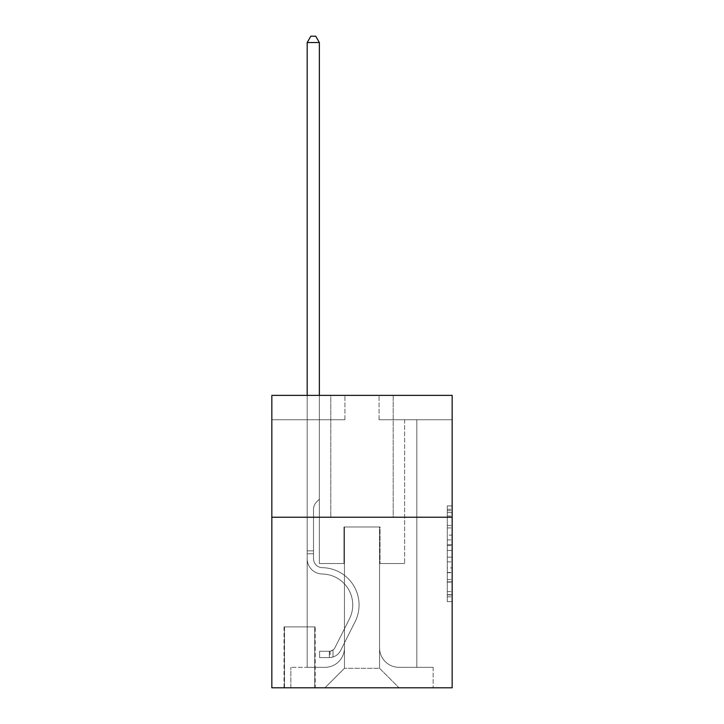 <?xml version="1.0" encoding="UTF-8"?>
<svg xmlns="http://www.w3.org/2000/svg" width="724" height="724" viewBox="0 0 724 724"><rect width="100%" height="100%" fill="white"/><g stroke="black" fill="none" stroke-linecap="round" stroke-linejoin="round"><path stroke-width="0.54" stroke-dasharray="3.62 2.71" d="M447.287 535.117L447.287 550.43L452.165 550.43L452.165 596.829L452.165 510.719L452.165 550.43L447.287 550.43L447.287 509.289L447.287 601.617L447.287 505.94L447.287 594.92L452.165 594.92L447.287 594.92L452.165 594.92L447.287 594.92L447.287 579.607L447.287 601.617L452.165 601.617L452.165 505.94L452.165 594.676L452.165 557.127L447.287 557.127L452.165 557.127L452.165 579.607L452.165 512.637L447.287 512.637L452.165 512.637L452.165 601.617L452.165 510.719L452.165 601.617L447.287 601.617L447.287 505.94L452.165 505.94L452.165 510.719L452.165 505.94L452.165 510.719L452.165 505.94L452.165 509.289L452.165 505.94L447.287 505.94L447.287 512.637L452.165 512.637L447.287 512.637L447.287 535.117L452.165 535.117M393.195 395.385L393.195 517.226L330.805 517.226L393.195 517.226L330.805 517.226L393.195 517.226L393.195 395.385L330.805 395.385L330.805 517.226L330.805 395.385L393.195 395.385M315.212 626.884L284.025 626.884L315.212 626.884L315.212 687.8L284.025 687.8L315.212 687.8M284.025 626.884L284.025 687.8M452.165 544.683L452.165 539.905L452.165 544.683L447.287 544.683L447.287 525.434L447.287 582.123L447.287 567.888L452.165 567.888L447.287 567.888L447.287 601.617L452.165 601.617L447.287 601.617L452.165 601.617L447.287 601.617L447.287 505.94L452.165 505.94L447.287 505.94L452.165 505.94L447.287 505.94L447.287 544.683L452.165 544.683M452.165 517.226L452.165 687.8L271.835 687.8L271.835 517.226L452.165 517.226L452.165 395.385L379.059 395.385L452.165 395.385L452.165 419.748L452.165 395.385L271.835 395.385L344.941 395.385L271.835 395.385L271.835 517.226L452.165 517.226L271.835 517.226M307.175 419.748L307.175 667.329L324.958 667.329A19.494 19.494 0 0 0 344.452 647.835L344.452 526.972L344.452 668.306L344.452 526.972L344.452 668.306L344.452 526.972L379.548 526.972L379.548 647.835A19.494 19.494 0 0 0 399.042 667.329L416.825 667.329L416.825 419.748L416.825 667.329L416.825 419.748L416.825 667.329L416.825 419.748L416.825 667.329L416.825 419.748L416.825 667.329L416.825 419.748L416.825 667.329L416.825 419.748L416.825 667.329L416.825 419.748L416.825 667.329L416.825 419.748L416.825 667.329L416.825 419.748L416.825 667.329L416.825 419.748L416.825 667.329L416.825 419.748L416.825 667.329L416.825 419.748L416.825 667.329L416.825 419.748L416.825 667.329L416.825 419.748L416.825 667.329L416.825 419.748L416.825 667.329L416.825 419.748L416.825 667.329L433.151 667.329L399.042 667.329L416.825 667.329L399.042 667.329L416.825 667.329L399.042 667.329L416.825 667.329L399.042 667.329L416.825 667.329L399.042 667.329L416.825 667.329L399.042 667.329L416.825 667.329L399.042 667.329L416.825 667.329L399.042 667.329L416.825 667.329L399.042 667.329L416.825 667.329L399.042 667.329L416.825 667.329L399.042 667.329L416.825 667.329L399.042 667.329L416.825 667.329L399.042 667.329L416.825 667.329L399.042 667.329L416.825 667.329L399.042 667.329L416.825 667.329L416.825 419.748L404.644 419.748L416.825 419.748L404.644 419.748L416.825 419.748L404.644 419.748L416.825 419.748L404.644 419.748L416.825 419.748L404.644 419.748L416.825 419.748L404.644 419.748L416.825 419.748L404.644 419.748L416.825 419.748L404.644 419.748L416.825 419.748L404.644 419.748L416.825 419.748L404.644 419.748L416.825 419.748L404.644 419.748L416.825 419.748L404.644 419.748L416.825 419.748L404.644 419.748L416.825 419.748L404.644 419.748L416.825 419.748L404.644 419.748L416.825 419.748L404.644 419.748L416.825 419.748L404.644 419.748L416.825 419.748L416.825 667.329L399.042 667.329A19.494 19.494 0 0 1 379.548 647.835A19.494 19.494 0 0 0 399.042 667.329A19.494 19.494 0 0 1 379.548 647.835A19.494 19.494 0 0 0 399.042 667.329A19.494 19.494 0 0 1 379.548 647.835A19.494 19.494 0 0 0 399.042 667.329A19.494 19.494 0 0 1 379.548 647.835A19.494 19.494 0 0 0 399.042 667.329A19.494 19.494 0 0 1 379.548 647.835A19.494 19.494 0 0 0 399.042 667.329A19.494 19.494 0 0 1 379.548 647.835A19.494 19.494 0 0 0 399.042 667.329A19.494 19.494 0 0 1 379.548 647.835A19.494 19.494 0 0 0 399.042 667.329A19.494 19.494 0 0 1 379.548 647.835A19.494 19.494 0 0 0 399.042 667.329A19.494 19.494 0 0 1 379.548 647.835A19.494 19.494 0 0 0 399.042 667.329A19.494 19.494 0 0 1 379.548 647.835A19.494 19.494 0 0 0 399.042 667.329A19.494 19.494 0 0 1 379.548 647.835A19.494 19.494 0 0 0 399.042 667.329A19.494 19.494 0 0 1 379.548 647.835A19.494 19.494 0 0 0 399.042 667.329A19.494 19.494 0 0 1 379.548 647.835A19.494 19.494 0 0 0 399.042 667.329A19.494 19.494 0 0 1 379.548 647.835A19.494 19.494 0 0 0 399.042 667.329A19.494 19.494 0 0 1 379.548 647.835A19.494 19.494 0 0 0 399.042 667.329A19.494 19.494 0 0 1 379.548 647.835L379.548 526.972L379.548 668.306L344.452 668.306L379.548 668.306L399.042 687.8L433.151 687.8L324.958 687.8L399.042 687.8L379.548 668.306L399.042 687.8L379.548 668.306L379.548 526.972L379.548 668.306L379.548 526.972L343.963 526.972L343.963 563.525L319.356 563.525L319.356 419.748L307.175 419.748L307.175 667.329L324.958 667.329A19.494 19.494 0 0 0 344.452 647.835L344.452 526.972L343.963 526.972L343.963 563.525L319.356 563.525L319.356 419.748L307.175 419.748L307.175 667.329L324.958 667.329L290.849 667.329L324.958 667.329L307.175 667.329L307.175 419.748L307.175 667.329L307.175 419.748L307.175 667.329L307.175 419.748L307.175 667.329L307.175 419.748L307.175 667.329L307.175 419.748L307.175 667.329L307.175 419.748L307.175 667.329L307.175 419.748L307.175 667.329L307.175 419.748L307.175 667.329L307.175 419.748L307.175 667.329L307.175 419.748L307.175 667.329L307.175 419.748L307.175 667.329L307.175 419.748L307.175 667.329L307.175 419.748L307.175 667.329L307.175 419.748L307.175 667.329L307.175 419.748L319.356 419.748L307.175 419.748L319.356 419.748L307.175 419.748L319.356 419.748L307.175 419.748L319.356 419.748L307.175 419.748L319.356 419.748L307.175 419.748L319.356 419.748L307.175 419.748L319.356 419.748L307.175 419.748L319.356 419.748L307.175 419.748L319.356 419.748L307.175 419.748L319.356 419.748L307.175 419.748L319.356 419.748L307.175 419.748L319.356 419.748L307.175 419.748L319.356 419.748L307.175 419.748L319.356 419.748L307.175 419.748L319.356 419.748L307.175 419.748L319.356 419.748L307.175 419.748L307.175 667.329L307.175 419.748M344.452 647.835L344.452 526.972L343.963 526.972L343.963 563.525L319.356 563.525L319.356 419.748L319.356 563.525L319.356 419.748L319.356 563.525L319.356 419.748L319.356 563.525L319.356 419.748L319.356 563.525L319.356 419.748L319.356 563.525L319.356 419.748L319.356 563.525L319.356 419.748L319.356 563.525L319.356 419.748L319.356 563.525L319.356 419.748L319.356 563.525L319.356 419.748L319.356 563.525L319.356 419.748L319.356 563.525L319.356 419.748L319.356 563.525L319.356 419.748L319.356 563.525L319.356 419.748L319.356 563.525L319.356 419.748L319.356 563.525L319.356 419.748L319.356 563.525L343.963 563.525L319.356 563.525L343.963 563.525L319.356 563.525L343.963 563.525L319.356 563.525L343.963 563.525L319.356 563.525L343.963 563.525L319.356 563.525L343.963 563.525L319.356 563.525L343.963 563.525L319.356 563.525L343.963 563.525L319.356 563.525L343.963 563.525L319.356 563.525L343.963 563.525L319.356 563.525L343.963 563.525L319.356 563.525L343.963 563.525L319.356 563.525L343.963 563.525L319.356 563.525L343.963 563.525L319.356 563.525L343.963 563.525L319.356 563.525L343.963 563.525L343.963 526.972L343.963 563.525L343.963 526.972L343.963 563.525L343.963 526.972L343.963 563.525L343.963 526.972L343.963 563.525L343.963 526.972L343.963 563.525L343.963 526.972L343.963 563.525L343.963 526.972L343.963 563.525L343.963 526.972L343.963 563.525L343.963 526.972L343.963 563.525L343.963 526.972L343.963 563.525L343.963 526.972L343.963 563.525L343.963 526.972L343.963 563.525L343.963 526.972L343.963 563.525L343.963 526.972L343.963 563.525L343.963 526.972L343.963 563.525L343.963 526.972L344.452 526.972L343.963 526.972L344.452 526.972L343.963 526.972L344.452 526.972L343.963 526.972L344.452 526.972L343.963 526.972L344.452 526.972L343.963 526.972L344.452 526.972L343.963 526.972L344.452 526.972L343.963 526.972L344.452 526.972L343.963 526.972L344.452 526.972L343.963 526.972L344.452 526.972L343.963 526.972L344.452 526.972L343.963 526.972L344.452 526.972L343.963 526.972L344.452 526.972L343.963 526.972L344.452 526.972L343.963 526.972L344.452 526.972L343.963 526.972L344.452 526.972L344.452 647.835A19.494 19.494 0 0 1 324.958 667.329A19.494 19.494 0 0 0 344.452 647.835A19.494 19.494 0 0 1 324.958 667.329A19.494 19.494 0 0 0 344.452 647.835A19.494 19.494 0 0 1 324.958 667.329A19.494 19.494 0 0 0 344.452 647.835A19.494 19.494 0 0 1 324.958 667.329A19.494 19.494 0 0 0 344.452 647.835A19.494 19.494 0 0 1 324.958 667.329A19.494 19.494 0 0 0 344.452 647.835A19.494 19.494 0 0 1 324.958 667.329A19.494 19.494 0 0 0 344.452 647.835A19.494 19.494 0 0 1 324.958 667.329A19.494 19.494 0 0 0 344.452 647.835A19.494 19.494 0 0 1 324.958 667.329A19.494 19.494 0 0 0 344.452 647.835A19.494 19.494 0 0 1 324.958 667.329A19.494 19.494 0 0 0 344.452 647.835A19.494 19.494 0 0 1 324.958 667.329A19.494 19.494 0 0 0 344.452 647.835A19.494 19.494 0 0 1 324.958 667.329A19.494 19.494 0 0 0 344.452 647.835A19.494 19.494 0 0 1 324.958 667.329A19.494 19.494 0 0 0 344.452 647.835A19.494 19.494 0 0 1 324.958 667.329A19.494 19.494 0 0 0 344.452 647.835A19.494 19.494 0 0 1 324.958 667.329A19.494 19.494 0 0 0 344.452 647.835A19.494 19.494 0 0 1 324.958 667.329A19.494 19.494 0 0 0 344.452 647.835M452.165 419.748L379.059 419.748L452.165 419.748M271.835 419.748L344.941 419.748L271.835 419.748L271.835 395.385L271.835 419.748M284.514 687.8L314.723 687.8L284.514 687.8L284.514 626.884L314.723 626.884L314.723 687.8L314.723 626.884L284.514 626.884L284.514 687.8M290.849 687.8L324.958 687.8L344.452 668.306L324.958 687.8L344.452 668.306L324.958 687.8L290.849 687.8L290.849 667.329L290.849 687.8M380.037 526.972L379.548 526.972L380.037 526.972L379.548 526.972L380.037 526.972L379.548 526.972L380.037 526.972L379.548 526.972L380.037 526.972L379.548 526.972L380.037 526.972L379.548 526.972L380.037 526.972L379.548 526.972L380.037 526.972L379.548 526.972L380.037 526.972L379.548 526.972L380.037 526.972L379.548 526.972L380.037 526.972L379.548 526.972L380.037 526.972L379.548 526.972L380.037 526.972L379.548 526.972L380.037 526.972L379.548 526.972L380.037 526.972L379.548 526.972L380.037 526.972L379.548 526.972L380.037 526.972L379.548 526.972L380.037 526.972L380.037 563.525L380.037 526.972M379.059 419.748L379.059 395.385L379.059 419.748M344.941 419.748L344.941 395.385L344.941 419.748M433.151 667.329L433.151 687.8L433.151 667.329M404.644 419.748L404.644 563.525L380.037 563.525L404.644 563.525L380.037 563.525L404.644 563.525L380.037 563.525L404.644 563.525L380.037 563.525L404.644 563.525L380.037 563.525L404.644 563.525L380.037 563.525L404.644 563.525L380.037 563.525L404.644 563.525L380.037 563.525L404.644 563.525L380.037 563.525L404.644 563.525L380.037 563.525L404.644 563.525L380.037 563.525L404.644 563.525L380.037 563.525L404.644 563.525L380.037 563.525L404.644 563.525L380.037 563.525L404.644 563.525L380.037 563.525L404.644 563.525L380.037 563.525L404.644 563.525L380.037 563.525L404.644 563.525L404.644 419.748M447.287 550.43L452.165 550.43L447.287 550.43M447.287 509.289L447.287 505.94L447.287 509.289L452.165 509.289L447.287 509.289M447.287 581.879L447.287 561.905L447.287 581.879L452.165 581.879L447.287 581.879M447.287 561.905L447.287 557.127L452.165 557.127L447.287 557.127L447.287 561.905L452.165 561.905L447.287 561.905M447.287 525.434L447.287 512.637L447.287 525.434L452.165 525.434L447.287 525.434M447.287 505.94L452.165 505.94L447.287 505.94L447.287 510.719L447.287 505.94L452.165 505.94M447.287 601.617L452.165 601.617L447.287 601.617L447.287 596.829L447.287 601.617M307.175 395.385L307.175 558.666A15.349 15.349 143.7 0 0 322.28 574.014A15.349 15.349 143.7 0 1 307.175 558.666A15.349 15.349 143.7 0 0 322.28 574.014A15.349 15.349 143.7 0 1 307.175 558.666A15.349 15.349 143.7 0 0 322.28 574.014A15.349 15.349 143.7 0 1 307.175 558.666A15.349 15.349 143.7 0 0 322.28 574.014A15.349 15.349 143.7 0 1 307.175 558.666A15.349 15.349 143.7 0 0 322.28 574.014A15.349 15.349 143.7 0 1 307.175 558.666A15.349 15.349 143.7 0 0 322.28 574.014A15.349 15.349 143.7 0 1 307.175 558.666A15.349 15.349 143.7 0 0 322.28 574.014A15.349 15.349 143.7 0 1 307.175 558.666A15.349 15.349 143.7 0 0 322.28 574.014A15.349 15.349 143.7 0 1 307.175 558.666A15.349 15.349 143.7 0 0 322.28 574.014A15.349 15.349 143.7 0 1 307.175 558.666A15.349 15.349 143.7 0 0 322.28 574.014A15.349 15.349 143.7 0 1 307.175 558.666A15.349 15.349 143.7 0 0 322.28 574.014A15.349 15.349 143.7 0 1 307.175 558.666A15.349 15.349 143.7 0 0 322.28 574.014A15.349 15.349 143.7 0 1 307.175 558.666A15.349 15.349 143.7 0 0 322.28 574.014A15.349 15.349 143.7 0 1 307.175 558.666A15.349 15.349 143.7 0 0 322.28 574.014A15.349 15.349 143.7 0 1 307.175 558.666A15.349 15.349 143.7 0 0 322.28 574.014A15.349 15.349 143.7 0 1 307.175 558.666A15.349 15.349 143.7 0 0 322.28 574.014A15.349 15.349 143.7 0 1 307.175 558.666A15.349 15.349 143.7 0 0 322.28 574.014A15.349 15.349 143.7 0 1 307.175 558.666A15.349 15.349 -36.3 0 0 322.28 574.014A30.951 30.951 -36.3 0 1 349.448 618.857A30.951 30.951 -36.3 0 0 322.28 574.014A30.951 30.951 -36.3 0 1 349.448 618.857A30.951 30.951 -36.3 0 0 322.28 574.014A30.951 30.951 -36.3 0 1 349.448 618.857A30.951 30.951 -36.3 0 0 322.28 574.014A30.951 30.951 -36.3 0 1 349.448 618.857A30.951 30.951 -36.3 0 0 322.28 574.014A30.951 30.951 -36.3 0 1 349.448 618.857A30.951 30.951 -36.3 0 0 322.28 574.014A30.951 30.951 -36.3 0 1 349.448 618.857A30.951 30.951 -36.3 0 0 322.28 574.014A30.951 30.951 -36.3 0 1 349.448 618.857A30.951 30.951 -36.3 0 0 322.28 574.014A30.951 30.951 -36.3 0 1 349.448 618.857A30.951 30.951 -36.3 0 0 322.28 574.014A30.951 30.951 -36.3 0 1 349.448 618.857A30.951 30.951 -36.3 0 0 322.28 574.014A30.951 30.951 -36.3 0 1 349.448 618.857A30.951 30.951 -36.3 0 0 322.28 574.014A30.951 30.951 -36.3 0 1 349.448 618.857A30.951 30.951 -36.3 0 0 322.28 574.014A30.951 30.951 -36.3 0 1 349.448 618.857A30.951 30.951 -36.3 0 0 322.28 574.014A30.951 30.951 -36.3 0 1 349.448 618.857A30.951 30.951 -36.3 0 0 322.28 574.014A30.951 30.951 -36.3 0 1 349.448 618.857A30.951 30.951 -36.3 0 0 322.28 574.014A30.951 30.951 -36.3 0 1 349.448 618.857A30.951 30.951 -36.3 0 0 322.28 574.014A30.951 30.951 -36.3 0 1 349.448 618.857A30.951 30.951 -36.3 0 0 322.28 574.014A30.951 30.951 -36.3 0 1 349.448 618.857A30.951 30.951 -36.3 0 0 322.28 574.014A30.951 30.951 143.7 0 1 349.448 618.857L334.986 647.627L349.448 618.857A30.951 30.951 -36.3 0 0 322.28 574.014A30.951 30.951 143.7 0 1 349.448 618.857L334.986 647.627L349.448 618.857A30.951 30.951 -36.3 0 0 322.28 574.014A30.951 30.951 143.7 0 1 349.448 618.857L334.986 647.627L349.448 618.857A30.951 30.951 -36.3 0 0 322.28 574.014A30.951 30.951 143.7 0 1 349.448 618.857L334.986 647.627L349.448 618.857A30.951 30.951 -36.3 0 0 322.28 574.014A30.951 30.951 143.7 0 1 349.448 618.857L334.986 647.627L349.448 618.857A30.951 30.951 -36.3 0 0 322.28 574.014A30.951 30.951 143.7 0 1 349.448 618.857L334.986 647.627L349.448 618.857A30.951 30.951 -36.3 0 0 322.28 574.014A30.951 30.951 143.7 0 1 349.448 618.857L334.986 647.627L349.448 618.857A30.951 30.951 -36.3 0 0 322.28 574.014A30.951 30.951 143.7 0 1 349.448 618.857L334.986 647.627L349.448 618.857A30.951 30.951 -36.3 0 0 322.28 574.014A30.951 30.951 143.7 0 1 349.448 618.857L334.986 647.627L349.448 618.857A30.951 30.951 -36.3 0 0 322.28 574.014A30.951 30.951 143.7 0 1 349.448 618.857L334.986 647.627L349.448 618.857A30.951 30.951 -36.3 0 0 322.28 574.014A30.951 30.951 143.7 0 1 349.448 618.857L334.986 647.627A6.579 6.579 143.7 0 1 333.004 649.971C329.311 651.663 329.311 651.663 333.004 649.971C329.311 651.663 329.311 651.663 333.004 649.971A6.579 6.579 -36.3 0 0 334.986 647.627L349.448 618.857A30.951 30.951 -36.3 0 0 322.28 574.014A30.951 30.951 143.7 0 1 349.448 618.857L334.986 647.627A6.579 6.579 -36.3 0 1 329.348 651.247A6.579 6.579 -36.3 0 0 334.986 647.627A6.579 6.579 143.7 0 1 333.004 649.971C329.311 651.663 329.311 651.663 333.004 649.971C329.311 651.663 329.311 651.663 333.004 649.971A6.579 6.579 -36.3 0 0 334.986 647.627L349.448 618.857L334.986 647.627A6.579 6.579 -36.3 0 1 329.348 651.247A6.579 6.579 -36.3 0 0 334.986 647.627A6.579 6.579 143.7 0 1 333.004 649.971C329.311 651.663 329.311 651.663 333.004 649.971C329.311 651.663 329.311 651.663 333.004 649.971A6.579 6.579 -36.3 0 0 334.986 647.627L349.448 618.857L334.986 647.627A6.579 6.579 -36.3 0 1 329.348 651.247A6.579 6.579 -36.3 0 0 334.986 647.627A6.579 6.579 143.7 0 1 333.004 649.971C329.311 651.663 329.311 651.663 333.004 649.971C329.311 651.663 329.311 651.663 333.004 649.971A6.579 6.579 -36.3 0 0 334.986 647.627L349.448 618.857L334.986 647.627A6.579 6.579 -36.3 0 1 329.348 651.247A6.579 6.579 -36.3 0 0 334.986 647.627A6.579 6.579 143.7 0 1 333.004 649.971C329.311 651.663 329.311 651.663 333.004 649.971C329.311 651.663 329.311 651.663 333.004 649.971A6.579 6.579 -36.3 0 0 334.986 647.627L349.448 618.857L334.986 647.627A6.579 6.579 -36.3 0 1 329.348 651.247A6.579 6.579 -36.3 0 0 334.986 647.627A6.579 6.579 143.7 0 1 333.004 649.971C329.311 651.663 329.311 651.663 333.004 649.971C329.311 651.663 329.311 651.663 333.004 649.971A6.579 6.579 -36.3 0 0 334.986 647.627L349.448 618.857L334.986 647.627A6.579 6.579 -36.3 0 1 329.348 651.247A6.579 6.579 -36.3 0 0 334.986 647.627A6.579 6.579 143.7 0 1 333.004 649.971C329.311 651.663 329.311 651.663 333.004 649.971C329.311 651.663 329.311 651.663 333.004 649.971A6.579 6.579 -36.3 0 0 334.986 647.627L349.448 618.857L334.986 647.627A6.579 6.579 -36.3 0 1 329.348 651.247A6.579 6.579 -36.3 0 0 334.986 647.627A6.579 6.579 143.7 0 1 333.004 649.971C329.311 651.663 329.311 651.663 333.004 649.971C329.311 651.663 329.311 651.663 333.004 649.971A6.579 6.579 -36.3 0 0 334.986 647.627L349.448 618.857L334.986 647.627A6.579 6.579 -36.3 0 1 329.348 651.247A6.579 6.579 -36.3 0 0 334.986 647.627A6.579 6.579 143.7 0 1 333.004 649.971C329.311 651.663 329.311 651.663 333.004 649.971C329.311 651.663 329.311 651.663 333.004 649.971A6.579 6.579 -36.3 0 0 334.986 647.627L349.448 618.857L334.986 647.627A6.579 6.579 -36.3 0 1 329.348 651.247A6.579 6.579 -36.3 0 0 334.986 647.627A6.579 6.579 143.7 0 1 333.004 649.971C329.311 651.663 329.311 651.663 333.004 649.971C329.311 651.663 329.311 651.663 333.004 649.971A6.579 6.579 -36.3 0 0 334.986 647.627L349.448 618.857L334.986 647.627A6.579 6.579 -36.3 0 1 329.348 651.247A6.579 6.579 -36.3 0 0 334.986 647.627A6.579 6.579 143.7 0 1 333.004 649.971C329.311 651.663 329.311 651.663 333.004 649.971C329.311 651.663 329.311 651.663 333.004 649.971A6.579 6.579 -36.3 0 0 334.986 647.627L349.448 618.857L334.986 647.627A6.579 6.579 -36.3 0 1 329.348 651.247A6.579 6.579 -36.3 0 0 334.986 647.627A6.579 6.579 143.7 0 1 333.004 649.971C329.311 651.663 329.311 651.663 333.004 649.971C329.311 651.663 329.311 651.663 333.004 649.971A6.579 6.579 -36.3 0 0 334.986 647.627L349.448 618.857L334.986 647.627A6.579 6.579 -36.3 0 1 329.348 651.247A6.579 6.579 -36.3 0 0 334.986 647.627A6.579 6.579 143.7 0 1 333.004 649.971C329.311 651.663 329.311 651.663 333.004 649.971C329.311 651.663 329.311 651.663 333.004 649.971A6.579 6.579 -36.3 0 0 334.986 647.627L349.448 618.857L334.986 647.627A6.579 6.579 -36.3 0 1 329.348 651.247A6.579 6.579 -36.3 0 0 334.986 647.627A6.579 6.579 143.7 0 1 333.004 649.971C329.311 651.663 329.311 651.663 333.004 649.971C329.311 651.663 329.311 651.663 333.004 649.971A6.579 6.579 -36.3 0 0 334.986 647.627L349.448 618.857L334.986 647.627A6.579 6.579 -36.3 0 1 329.348 651.247A6.579 6.579 -36.3 0 0 334.986 647.627A6.579 6.579 143.7 0 1 333.004 649.971C329.311 651.663 329.311 651.663 333.004 649.971C329.311 651.663 329.311 651.663 333.004 649.971A6.579 6.579 -36.3 0 0 334.986 647.627L349.448 618.857L334.986 647.627A6.579 6.579 -36.3 0 1 329.348 651.247A6.579 6.579 -36.3 0 0 334.986 647.627A6.579 6.579 143.7 0 1 333.004 649.971C329.311 651.663 329.311 651.663 333.004 649.971C329.311 651.663 329.311 651.663 333.004 649.971A6.579 6.579 -36.3 0 0 334.986 647.627L349.448 618.857L334.986 647.627A6.579 6.579 -36.3 0 1 329.348 651.247A6.579 6.579 -36.3 0 0 334.986 647.627A6.579 6.579 150.4 0 1 333.004 649.971A6.579 6.579 -29.6 0 0 334.986 647.627A6.579 6.579 -29.6 0 1 329.348 651.247L319.601 651.247L319.601 657.582L319.601 651.247L329.348 651.247L329.348 657.582L319.601 657.582L329.348 657.582L329.348 651.247L319.601 651.247L319.601 657.582L319.601 651.247L329.348 651.247L329.348 657.582L319.601 657.582L329.348 657.582L329.348 651.247L319.601 651.247L319.601 657.582L319.601 651.247L329.348 651.247L329.348 657.582L319.601 657.582L329.348 657.582L329.348 651.247L319.601 651.247L319.601 657.582L319.601 651.247L329.348 651.247L329.348 657.582L319.601 657.582L329.348 657.582L329.348 651.247L319.601 651.247L319.601 657.582L319.601 651.247L329.348 651.247L329.348 657.582L319.601 657.582L329.348 657.582L329.348 651.247L319.601 651.247L319.601 657.582L319.601 651.247L329.348 651.247L329.348 657.582L319.601 657.582L329.348 657.582L329.348 651.247L319.601 651.247L319.601 657.582L319.601 651.247L329.348 651.247L329.348 657.582L319.601 657.582L329.348 657.582L329.348 651.247L319.601 651.247L319.601 657.582L319.601 651.247L329.348 651.247L329.348 657.582L319.601 657.582L329.348 657.582L329.348 651.247L319.601 651.247L319.601 657.582L319.601 651.247L329.348 651.247L329.348 657.582L319.601 657.582L329.348 657.582L329.348 651.247L319.601 651.247L319.601 657.582L319.601 651.247L329.348 651.247L329.348 657.582L319.601 657.582L329.348 657.582L329.348 651.247L319.601 651.247L319.601 657.582L319.601 651.247L329.348 651.247L329.348 657.582L319.601 657.582L329.348 657.582L329.348 651.247L319.601 651.247L319.601 657.582L319.601 651.247L329.348 651.247L329.348 657.582L319.601 657.582L329.348 657.582L329.348 651.247L319.601 651.247L319.601 657.582L319.601 651.247L329.348 651.247L329.348 657.582L319.601 657.582L329.348 657.582L329.348 651.247L319.601 651.247L319.601 657.582L319.601 651.247L329.348 651.247L329.348 657.582L319.601 657.582L329.348 657.582L329.348 651.247L319.601 651.247L319.601 657.582L319.601 651.247L329.348 651.247L329.348 657.582L319.601 657.582L329.348 657.582L329.348 651.247L319.601 651.247L319.601 657.582L319.601 651.247L329.348 651.247L329.348 657.582L319.601 657.582L329.348 657.582L329.348 651.247L319.601 651.247L329.348 651.247L329.348 657.582L329.348 651.247A6.579 6.579 -29.6 0 0 334.986 647.627L349.448 618.857A30.951 30.951 -36.3 0 0 322.28 574.014A15.349 15.349 143.7 0 1 307.175 558.666L307.175 42.535L319.356 42.535L319.356 499.189L316.605 501.94A10.588 10.588 -29.6 0 0 313.51 509.424A10.588 10.588 150.4 0 1 316.605 501.94L319.356 499.189L319.356 42.535L307.175 42.535L319.356 42.535L315.7 36.2L310.831 36.2L315.7 36.2L310.831 36.2L307.175 42.535L319.356 42.535L315.7 36.2L310.831 36.2L307.175 42.535L319.356 42.535L319.356 499.189L316.605 501.94A10.588 10.588 -36.3 0 0 313.51 509.424A10.588 10.588 143.7 0 1 316.605 501.94L319.356 499.189L319.356 42.535L307.175 42.535L319.356 42.535L315.7 36.2L310.831 36.2L315.7 36.2L310.831 36.2L307.175 42.535L319.356 42.535L315.7 36.2L310.831 36.2L307.175 42.535L319.356 42.535L319.356 499.189L316.605 501.94A10.588 10.588 -36.3 0 0 313.51 509.424A10.588 10.588 143.7 0 1 316.605 501.94L319.356 499.189L319.356 42.535L307.175 42.535L319.356 42.535L315.7 36.2L310.831 36.2L315.7 36.2L310.831 36.2L307.175 42.535L319.356 42.535L315.7 36.2L310.831 36.2L307.175 42.535L319.356 42.535L319.356 499.189L316.605 501.94A10.588 10.588 -36.3 0 0 313.51 509.424A10.588 10.588 143.7 0 1 316.605 501.94L319.356 499.189L319.356 42.535L307.175 42.535L319.356 42.535L315.7 36.2L310.831 36.2L315.7 36.2L310.831 36.2L307.175 42.535L319.356 42.535L315.7 36.2L310.831 36.2L307.175 42.535L319.356 42.535L319.356 499.189L316.605 501.94A10.588 10.588 -36.3 0 0 313.51 509.424A10.588 10.588 143.7 0 1 316.605 501.94L319.356 499.189L319.356 42.535L307.175 42.535L319.356 42.535L315.7 36.2L310.831 36.2L315.7 36.2L310.831 36.2L307.175 42.535L319.356 42.535L315.7 36.2L310.831 36.2L307.175 42.535L319.356 42.535L319.356 499.189L316.605 501.94A10.588 10.588 -36.3 0 0 313.51 509.424A10.588 10.588 143.7 0 1 316.605 501.94L319.356 499.189L319.356 42.535L307.175 42.535L319.356 42.535L315.7 36.2L310.831 36.2L315.7 36.2L310.831 36.2L307.175 42.535L307.175 558.666A15.349 15.349 -29.6 0 0 322.28 574.014A15.349 15.349 150.4 0 1 307.175 558.666L307.175 42.535L307.175 558.666A15.349 15.349 -36.3 0 0 322.28 574.014A15.349 15.349 150.4 0 1 307.175 558.666L307.175 42.535L307.175 558.666A15.349 15.349 -36.3 0 0 322.28 574.014A15.349 15.349 150.4 0 1 307.175 558.666L307.175 42.535L307.175 558.666A15.349 15.349 -36.3 0 0 322.28 574.014A30.951 30.951 150.4 0 1 349.448 618.857A30.951 30.951 -29.6 0 0 322.28 574.014A15.349 15.349 143.7 0 1 307.175 558.666L307.175 42.535L307.175 558.666A15.349 15.349 -36.3 0 0 322.28 574.014A15.349 15.349 143.7 0 1 307.175 558.666L307.175 42.535L307.175 558.666A15.349 15.349 -36.3 0 0 322.28 574.014A15.349 15.349 143.7 0 1 307.175 558.666L307.175 42.535L310.831 36.2L315.7 36.2L319.356 42.535L319.356 499.189L316.605 501.94A10.588 10.588 -36.3 0 0 313.51 509.424A10.588 10.588 143.7 0 1 316.605 501.94L319.356 499.189L319.356 42.535L307.175 42.535L307.175 558.666A15.349 15.349 -36.3 0 0 322.28 574.014A30.951 30.951 143.7 0 1 349.448 618.857A30.951 30.951 -29.6 0 0 322.28 574.014A15.349 15.349 143.7 0 1 307.175 558.666L307.175 42.535L310.831 36.2L307.175 42.535L319.356 42.535L315.7 36.2L319.356 42.535L319.356 499.189L316.605 501.94A10.588 10.588 -36.3 0 0 313.51 509.424A10.588 10.588 143.7 0 1 316.605 501.94L319.356 499.189L319.356 42.535L315.7 36.2L310.831 36.2L307.175 42.535L307.175 558.666A15.349 15.349 -36.3 0 0 322.28 574.014A15.349 15.349 143.7 0 1 307.175 558.666L307.175 42.535L310.831 36.2L315.7 36.2L319.356 42.535L319.356 499.189L316.605 501.94A10.588 10.588 -36.3 0 0 313.51 509.424A10.588 10.588 143.7 0 1 316.605 501.94L319.356 499.189L319.356 42.535L307.175 42.535L307.175 558.666A15.349 15.349 -36.3 0 0 322.28 574.014A15.349 15.349 143.7 0 1 307.175 558.666L307.175 42.535L310.831 36.2L307.175 42.535L319.356 42.535L315.7 36.2L319.356 42.535L319.356 499.189L316.605 501.94A10.588 10.588 -36.3 0 0 313.51 509.424A10.588 10.588 143.7 0 1 316.605 501.94L319.356 499.189L319.356 42.535L315.7 36.2L310.831 36.2L307.175 42.535L307.175 558.666A15.349 15.349 -36.3 0 0 322.28 574.014A30.951 30.951 143.7 0 1 349.448 618.857A30.951 30.951 -29.6 0 0 322.28 574.014A15.349 15.349 143.7 0 1 307.175 558.666L307.175 42.535L310.831 36.2L315.7 36.2L319.356 42.535L319.356 499.189L316.605 501.94A10.588 10.588 -36.3 0 0 313.51 509.424A10.588 10.588 143.7 0 1 316.605 501.94L319.356 499.189L319.356 42.535L307.175 42.535L307.175 558.666A15.349 15.349 -36.3 0 0 322.28 574.014A15.349 15.349 143.7 0 1 307.175 558.666L307.175 42.535L310.831 36.2L307.175 42.535L319.356 42.535L315.7 36.2L319.356 42.535L319.356 499.189L316.605 501.94A10.588 10.588 -36.3 0 0 313.51 509.424A10.588 10.588 143.7 0 1 316.605 501.94L319.356 499.189L319.356 42.535L315.7 36.2L310.831 36.2L307.175 42.535L307.175 558.666A15.349 15.349 -36.3 0 0 322.28 574.014A15.349 15.349 143.7 0 1 307.175 558.666L307.175 42.535L310.831 36.2L315.7 36.2L319.356 42.535L319.356 499.189L316.605 501.94A10.588 10.588 -36.3 0 0 313.51 509.424A10.588 10.588 143.7 0 1 316.605 501.94L319.356 499.189L319.356 42.535L307.175 42.535L307.175 558.666A15.349 15.349 -36.3 0 0 322.28 574.014A30.951 30.951 143.7 0 1 349.448 618.857L334.986 647.627L349.448 618.857A30.951 30.951 -36.3 0 0 322.28 574.014A15.349 15.349 143.7 0 1 307.175 558.666L307.175 42.535L310.831 36.2L307.175 42.535L319.356 42.535L315.7 36.2L319.356 42.535L319.356 499.189L316.605 501.94A10.588 10.588 -36.3 0 0 313.51 509.424A10.588 10.588 143.7 0 1 316.605 501.94L319.356 499.189L319.356 42.535L315.7 36.2L310.831 36.2L307.175 42.535L307.175 558.666A15.349 15.349 -36.3 0 0 322.28 574.014A15.349 15.349 143.7 0 1 307.175 558.666L307.175 42.535L310.831 36.2L315.7 36.2L319.356 42.535L319.356 499.189L316.605 501.94A10.588 10.588 -36.3 0 0 313.51 509.424A10.588 10.588 143.7 0 1 316.605 501.94L319.356 499.189L319.356 42.535L307.175 42.535L307.175 558.666A15.349 15.349 -36.3 0 0 322.28 574.014A15.349 15.349 143.7 0 1 307.175 558.666L307.175 42.535L310.831 36.2L307.175 42.535L319.356 42.535L315.7 36.2L319.356 42.535L319.356 499.189L316.605 501.94A10.588 10.588 -36.3 0 0 313.51 509.424A10.588 10.588 143.7 0 1 316.605 501.94L319.356 499.189L319.356 42.535L315.7 36.2L310.831 36.2L307.175 42.535L307.175 558.666A15.349 15.349 -36.3 0 0 322.28 574.014A30.951 30.951 143.7 0 1 349.448 618.857A30.951 30.951 -36.3 0 0 322.28 574.014A15.349 15.349 143.7 0 1 307.175 558.666L307.175 42.535L310.831 36.2L307.175 42.535M313.51 550.855L313.51 558.666A9.014 9.014 143.7 0 0 322.379 567.679A9.014 9.014 143.7 0 1 313.51 558.666A9.014 9.014 143.7 0 0 322.379 567.679A9.014 9.014 143.7 0 1 313.51 558.666A9.014 9.014 143.7 0 0 322.379 567.679A9.014 9.014 143.7 0 1 313.51 558.666A9.014 9.014 143.7 0 0 322.379 567.679A9.014 9.014 143.7 0 1 313.51 558.666A9.014 9.014 143.7 0 0 322.379 567.679A9.014 9.014 143.7 0 1 313.51 558.666A9.014 9.014 143.7 0 0 322.379 567.679A9.014 9.014 143.7 0 1 313.51 558.666A9.014 9.014 143.7 0 0 322.379 567.679A9.014 9.014 143.7 0 1 313.51 558.666A9.014 9.014 143.7 0 0 322.379 567.679A9.014 9.014 143.7 0 1 313.51 558.666A9.014 9.014 143.7 0 0 322.379 567.679A9.014 9.014 143.7 0 1 313.51 558.666A9.014 9.014 143.7 0 0 322.379 567.679A9.014 9.014 143.7 0 1 313.51 558.666A9.014 9.014 143.7 0 0 322.379 567.679A9.014 9.014 143.7 0 1 313.51 558.666A9.014 9.014 143.7 0 0 322.379 567.679A9.014 9.014 143.7 0 1 313.51 558.666A9.014 9.014 143.7 0 0 322.379 567.679A9.014 9.014 143.7 0 1 313.51 558.666A9.014 9.014 143.7 0 0 322.379 567.679A9.014 9.014 143.7 0 1 313.51 558.666A9.014 9.014 143.7 0 0 322.379 567.679A9.014 9.014 143.7 0 1 313.51 558.666A9.014 9.014 -36.3 0 0 322.379 567.679A37.286 37.286 -36.3 0 1 355.104 621.699A37.286 37.286 -36.3 0 0 322.379 567.679A37.286 37.286 -36.3 0 1 355.104 621.699A37.286 37.286 -36.3 0 0 322.379 567.679A9.014 9.014 143.7 0 1 313.51 558.666A9.014 9.014 -36.3 0 0 322.379 567.679A37.286 37.286 -36.3 0 1 355.104 621.699A37.286 37.286 -36.3 0 0 322.379 567.679A9.014 9.014 143.7 0 1 313.51 558.666A9.014 9.014 -36.3 0 0 322.379 567.679A37.286 37.286 -36.3 0 1 355.104 621.699A37.286 37.286 -36.3 0 0 322.379 567.679A37.286 37.286 -36.3 0 1 355.104 621.699A37.286 37.286 -36.3 0 0 322.379 567.679A37.286 37.286 -36.3 0 1 355.104 621.699A37.286 37.286 -36.3 0 0 322.379 567.679A37.286 37.286 -36.3 0 1 355.104 621.699A37.286 37.286 -36.3 0 0 322.379 567.679A37.286 37.286 -36.3 0 1 355.104 621.699A37.286 37.286 -36.3 0 0 322.379 567.679A37.286 37.286 -36.3 0 1 355.104 621.699A37.286 37.286 -36.3 0 0 322.379 567.679A37.286 37.286 -36.3 0 1 355.104 621.699A37.286 37.286 -36.3 0 0 322.379 567.679A37.286 37.286 -36.3 0 1 355.104 621.699A37.286 37.286 -36.3 0 0 322.379 567.679A37.286 37.286 -36.3 0 1 355.104 621.699A37.286 37.286 -36.3 0 0 322.379 567.679A37.286 37.286 -36.3 0 1 355.104 621.699A37.286 37.286 -36.3 0 0 322.379 567.679A37.286 37.286 -36.3 0 1 355.104 621.699A37.286 37.286 -36.3 0 0 322.379 567.679A37.286 37.286 -36.3 0 1 355.104 621.699A37.286 37.286 -36.3 0 0 322.379 567.679A37.286 37.286 -36.3 0 1 355.104 621.699A37.286 37.286 -36.3 0 0 322.379 567.679A37.286 37.286 -36.3 0 1 355.104 621.699A37.286 37.286 -36.3 0 0 322.379 567.679A37.286 37.286 143.7 0 1 355.104 621.699L340.642 650.469L355.104 621.699A37.286 37.286 -36.3 0 0 322.379 567.679A37.286 37.286 143.7 0 1 355.104 621.699L340.642 650.469L355.104 621.699A37.286 37.286 -36.3 0 0 322.379 567.679A37.286 37.286 143.7 0 1 355.104 621.699L340.642 650.469L355.104 621.699A37.286 37.286 -36.3 0 0 322.379 567.679A37.286 37.286 143.7 0 1 355.104 621.699L340.642 650.469L355.104 621.699A37.286 37.286 -36.3 0 0 322.379 567.679A37.286 37.286 143.7 0 1 355.104 621.699L340.642 650.469L355.104 621.699A37.286 37.286 -36.3 0 0 322.379 567.679A37.286 37.286 143.7 0 1 355.104 621.699L340.642 650.469L355.104 621.699A37.286 37.286 -36.3 0 0 322.379 567.679A37.286 37.286 143.7 0 1 355.104 621.699L340.642 650.469L355.104 621.699A37.286 37.286 -36.3 0 0 322.379 567.679A37.286 37.286 143.7 0 1 355.104 621.699L340.642 650.469L355.104 621.699A37.286 37.286 -36.3 0 0 322.379 567.679A37.286 37.286 143.7 0 1 355.104 621.699L340.642 650.469L355.104 621.699A37.286 37.286 -36.3 0 0 322.379 567.679A37.286 37.286 143.7 0 1 355.104 621.699L340.642 650.469L355.104 621.699A37.286 37.286 -36.3 0 0 322.379 567.679A37.286 37.286 143.7 0 1 355.104 621.699L340.642 650.469A12.914 12.914 143.7 0 1 333.004 656.985C329.248 657.781 329.248 657.781 333.004 656.985C329.248 657.781 329.248 657.781 333.004 656.985A12.914 12.914 -36.3 0 0 340.642 650.469L355.104 621.699A37.286 37.286 -36.3 0 0 322.379 567.679A37.286 37.286 143.7 0 1 355.104 621.699L340.642 650.469A12.914 12.914 -36.3 0 1 329.348 657.582A12.914 12.914 -36.3 0 0 340.642 650.469A12.914 12.914 143.7 0 1 333.004 656.985C329.248 657.781 329.248 657.781 333.004 656.985C329.248 657.781 329.248 657.781 333.004 656.985A12.914 12.914 -36.3 0 0 340.642 650.469L355.104 621.699L340.642 650.469A12.914 12.914 -36.3 0 1 329.348 657.582A12.914 12.914 -36.3 0 0 340.642 650.469A12.914 12.914 143.7 0 1 333.004 656.985C329.248 657.781 329.248 657.781 333.004 656.985C329.248 657.781 329.248 657.781 333.004 656.985A12.914 12.914 -36.3 0 0 340.642 650.469L355.104 621.699L340.642 650.469A12.914 12.914 -36.3 0 1 329.348 657.582A12.914 12.914 -36.3 0 0 340.642 650.469A12.914 12.914 143.7 0 1 333.004 656.985C329.248 657.781 329.248 657.781 333.004 656.985C329.248 657.781 329.248 657.781 333.004 656.985A12.914 12.914 -36.3 0 0 340.642 650.469L355.104 621.699A37.286 37.286 -36.3 0 0 322.379 567.679A37.286 37.286 143.7 0 1 355.104 621.699L340.642 650.469A12.914 12.914 -36.3 0 1 329.348 657.582A12.914 12.914 -36.3 0 0 340.642 650.469A12.914 12.914 143.7 0 1 333.004 656.985C329.248 657.781 329.248 657.781 333.004 656.985C329.248 657.781 329.248 657.781 333.004 656.985A12.914 12.914 -36.3 0 0 340.642 650.469L355.104 621.699L340.642 650.469A12.914 12.914 -36.3 0 1 329.348 657.582A12.914 12.914 -36.3 0 0 340.642 650.469A12.914 12.914 143.7 0 1 333.004 656.985C329.248 657.781 329.248 657.781 333.004 656.985C329.248 657.781 329.248 657.781 333.004 656.985A12.914 12.914 -36.3 0 0 340.642 650.469L355.104 621.699L340.642 650.469A12.914 12.914 -36.3 0 1 329.348 657.582A12.914 12.914 -36.3 0 0 340.642 650.469A12.914 12.914 143.7 0 1 333.004 656.985C329.248 657.781 329.248 657.781 333.004 656.985C329.248 657.781 329.248 657.781 333.004 656.985A12.914 12.914 -36.3 0 0 340.642 650.469L355.104 621.699L340.642 650.469A12.914 12.914 -36.3 0 1 329.348 657.582A12.914 12.914 -36.3 0 0 340.642 650.469A12.914 12.914 143.7 0 1 333.004 656.985C329.248 657.781 329.248 657.781 333.004 656.985C329.248 657.781 329.248 657.781 333.004 656.985A12.914 12.914 -36.3 0 0 340.642 650.469L355.104 621.699L340.642 650.469A12.914 12.914 -36.3 0 1 329.348 657.582A12.914 12.914 -36.3 0 0 340.642 650.469A12.914 12.914 143.7 0 1 333.004 656.985C329.248 657.781 329.248 657.781 333.004 656.985C329.248 657.781 329.248 657.781 333.004 656.985A12.914 12.914 -36.3 0 0 340.642 650.469L355.104 621.699L340.642 650.469A12.914 12.914 -36.3 0 1 329.348 657.582A12.914 12.914 -36.3 0 0 340.642 650.469A12.914 12.914 143.7 0 1 333.004 656.985C329.248 657.781 329.248 657.781 333.004 656.985C329.248 657.781 329.248 657.781 333.004 656.985A12.914 12.914 -36.3 0 0 340.642 650.469L355.104 621.699L340.642 650.469A12.914 12.914 -36.3 0 1 329.348 657.582A12.914 12.914 -36.3 0 0 340.642 650.469A12.914 12.914 143.7 0 1 333.004 656.985C329.248 657.781 329.248 657.781 333.004 656.985C329.248 657.781 329.248 657.781 333.004 656.985A12.914 12.914 -36.3 0 0 340.642 650.469L355.104 621.699L340.642 650.469A12.914 12.914 -36.3 0 1 329.348 657.582A12.914 12.914 -36.3 0 0 340.642 650.469A12.914 12.914 143.7 0 1 333.004 656.985C329.248 657.781 329.248 657.781 333.004 656.985C329.248 657.781 329.248 657.781 333.004 656.985A12.914 12.914 -36.3 0 0 340.642 650.469L355.104 621.699L340.642 650.469A12.914 12.914 -36.3 0 1 329.348 657.582A12.914 12.914 -36.3 0 0 340.642 650.469A12.914 12.914 143.7 0 1 333.004 656.985C329.248 657.781 329.248 657.781 333.004 656.985C329.248 657.781 329.248 657.781 333.004 656.985A12.914 12.914 -36.3 0 0 340.642 650.469L355.104 621.699L340.642 650.469A12.914 12.914 -36.3 0 1 329.348 657.582A12.914 12.914 -36.3 0 0 340.642 650.469A12.914 12.914 143.7 0 1 333.004 656.985C329.248 657.781 329.248 657.781 333.004 656.985C329.248 657.781 329.248 657.781 333.004 656.985A12.914 12.914 -36.3 0 0 340.642 650.469L355.104 621.699L340.642 650.469A12.914 12.914 -36.3 0 1 329.348 657.582A12.914 12.914 -36.3 0 0 340.642 650.469A12.914 12.914 143.7 0 1 333.004 656.985C329.248 657.781 329.248 657.781 333.004 656.985C329.248 657.781 329.248 657.781 333.004 656.985A12.914 12.914 -36.3 0 0 340.642 650.469L355.104 621.699L340.642 650.469A12.914 12.914 -36.3 0 1 329.348 657.582A12.914 12.914 -36.3 0 0 340.642 650.469A12.914 12.914 143.7 0 1 333.004 656.985C329.248 657.781 329.248 657.781 333.004 656.985C329.248 657.781 329.248 657.781 333.004 656.985A12.914 12.914 -36.3 0 0 340.642 650.469L355.104 621.699L340.642 650.469A12.914 12.914 -36.3 0 1 329.348 657.582A12.914 12.914 -36.3 0 0 340.642 650.469A12.914 12.914 150.4 0 1 333.004 656.985C329.248 657.781 329.248 657.781 333.004 656.985C329.248 657.781 329.248 657.781 333.004 656.985A12.914 12.914 -29.6 0 0 340.642 650.469A12.914 12.914 -29.6 0 1 329.348 657.582L319.601 657.582L329.348 657.582A12.914 12.914 -29.6 0 0 340.642 650.469L355.104 621.699A37.286 37.286 -36.3 0 0 322.379 567.679A9.014 9.014 143.7 0 1 313.51 558.666L313.51 550.855L307.175 550.855L313.51 550.855L313.51 558.666L313.51 509.424A10.588 10.588 143.7 0 1 316.605 501.94A10.588 10.588 -36.3 0 0 313.51 509.424L313.51 558.666L313.51 550.855L307.175 550.855L313.51 550.855L313.51 558.666A9.014 9.014 -29.6 0 0 322.379 567.679A9.014 9.014 150.4 0 1 313.51 558.666L313.51 509.424L313.51 558.666A9.014 9.014 -36.3 0 0 322.379 567.679A9.014 9.014 150.4 0 1 313.51 558.666L313.51 509.424L313.51 558.666L313.51 550.855L307.175 550.855L313.51 550.855L313.51 558.666A9.014 9.014 -36.3 0 0 322.379 567.679A9.014 9.014 150.4 0 1 313.51 558.666L313.51 509.424L313.51 558.666A9.014 9.014 -36.3 0 0 322.379 567.679A37.286 37.286 150.4 0 1 355.104 621.699A37.286 37.286 -29.6 0 0 322.379 567.679A9.014 9.014 143.7 0 1 313.51 558.666L313.51 509.424L313.51 558.666L313.51 550.855L307.175 550.855L313.51 550.855L313.51 558.666A9.014 9.014 -36.3 0 0 322.379 567.679A9.014 9.014 143.7 0 1 313.51 558.666L313.51 509.424L313.51 558.666A9.014 9.014 -36.3 0 0 322.379 567.679A9.014 9.014 143.7 0 1 313.51 558.666L313.51 509.424L313.51 558.666L313.51 550.855L307.175 550.855L313.51 550.855L313.51 558.666A9.014 9.014 -36.3 0 0 322.379 567.679A37.286 37.286 143.7 0 1 355.104 621.699A37.286 37.286 -29.6 0 0 322.379 567.679A9.014 9.014 143.7 0 1 313.51 558.666L313.51 509.424L313.51 558.666A9.014 9.014 -36.3 0 0 322.379 567.679A9.014 9.014 143.7 0 1 313.51 558.666L313.51 509.424L313.51 558.666L313.51 550.855L307.175 550.855L313.51 550.855L313.51 558.666A9.014 9.014 -36.3 0 0 322.379 567.679A9.014 9.014 143.7 0 1 313.51 558.666L313.51 509.424L313.51 558.666A9.014 9.014 -36.3 0 0 322.379 567.679A37.286 37.286 143.7 0 1 355.104 621.699A37.286 37.286 -29.6 0 0 322.379 567.679A9.014 9.014 143.7 0 1 313.51 558.666L313.51 509.424L313.51 558.666L313.51 550.855L307.175 550.855L313.51 550.855L313.51 558.666A9.014 9.014 -36.3 0 0 322.379 567.679A9.014 9.014 143.7 0 1 313.51 558.666L313.51 509.424L313.51 558.666A9.014 9.014 -36.3 0 0 322.379 567.679A9.014 9.014 143.7 0 1 313.51 558.666L313.51 509.424L313.51 558.666L313.51 550.855L307.175 550.855L313.51 550.855L313.51 558.666A9.014 9.014 -36.3 0 0 322.379 567.679A37.286 37.286 143.7 0 1 355.104 621.699L340.642 650.469L355.104 621.699A37.286 37.286 -36.3 0 0 322.379 567.679A9.014 9.014 143.7 0 1 313.51 558.666L313.51 509.424L313.51 558.666A9.014 9.014 -36.3 0 0 322.379 567.679A9.014 9.014 143.7 0 1 313.51 558.666L313.51 509.424L313.51 558.666L313.51 550.855L307.175 550.855M313.51 558.666L313.51 509.424L313.51 558.666A9.014 9.014 143.7 0 0 322.379 567.679A9.014 9.014 143.7 0 1 313.51 558.666A9.014 9.014 143.7 0 0 322.379 567.679A9.014 9.014 143.7 0 1 313.51 558.666M319.356 42.535L315.7 36.2L319.356 42.535L319.356 499.189L316.605 501.94L319.356 499.189L319.356 395.385M333.004 649.971C329.311 651.663 329.311 651.663 333.004 649.971C329.311 651.663 329.311 651.663 333.004 649.971L333.004 656.985L333.004 649.971M319.601 657.582L319.601 651.247L319.601 657.582M447.287 579.607L452.165 579.607L447.287 579.607M447.287 572.431L452.165 572.431M447.287 527.941L452.165 527.941L447.287 527.941M447.287 510.719L452.165 510.719M447.287 596.829L452.165 596.829M447.287 591.571L452.165 591.571M447.287 515.986L452.165 515.986M447.287 545.643L452.165 545.643L447.287 545.643M447.287 572.675L452.165 572.675L447.287 572.675M447.287 582.123L452.165 582.123L447.287 582.123M447.287 539.905L452.165 539.905L447.287 539.905M313.51 553.779L307.175 553.779L313.51 553.779M447.287 594.676L452.165 594.676M447.287 594.92L452.165 594.92M447.287 512.637L452.165 512.637M330.081 651.175L330.081 657.546"/><path stroke-width="1.09" d="M452.165 517.226L452.165 687.8L271.835 687.8L271.835 395.385L452.165 395.385L452.165 517.226L271.835 517.226M319.356 395.385L319.356 42.535L307.175 42.535L307.175 395.385M307.175 42.535L310.831 36.2L315.7 36.2L319.356 42.535"/></g></svg>
